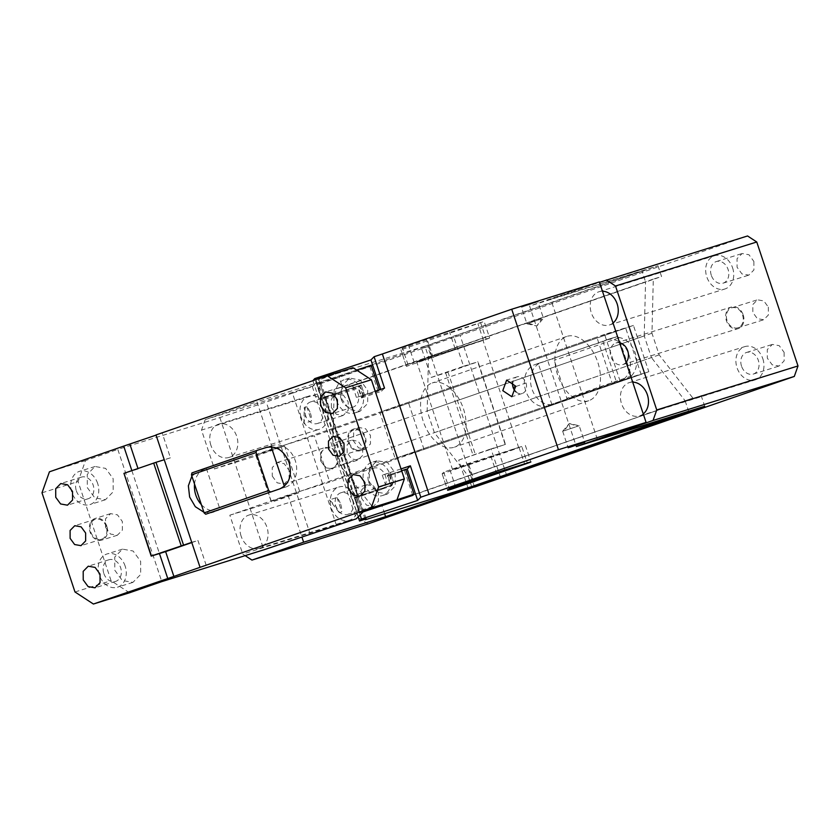 <?xml version="1.0" encoding="UTF-8"?>
<svg xmlns="http://www.w3.org/2000/svg" width="840" height="840" viewBox="0 0 840 840"><rect width="100%" height="100%" fill="white"/><g stroke="black" fill="none" stroke-linecap="round" stroke-linejoin="round"><path stroke-width="0.63" stroke-dasharray="4.2 3.15" d="M367.952 523.929L358.743 517.902L242.75 554.043L245.165 555.639M474.474 486.875L427.802 346.574L321.216 383.45L317.51 393.95L201.506 430.091L214.431 468.93L272.57 448.822L314.328 435.803L329.721 482.087L287.963 495.096L301.969 537.212M358.743 517.902L317.51 393.95M361.641 498.467L361.61 489.909L366.671 484.754L373.548 485.982L378.431 492.66L378.462 501.228L373.401 506.373L366.524 505.144L361.641 498.467M331.401 407.568L331.38 399.01L336.431 393.855L343.308 395.084L348.191 401.762L348.222 410.319L343.171 415.475L336.284 414.246L331.401 407.568M347.161 452.792L347.141 444.895L351.803 440.139L358.155 441.273L362.67 447.437L362.691 455.343L358.029 460.089L351.677 458.955L347.161 452.792M287.963 495.096L229.824 515.204L242.75 554.043M241.122 536.183A17.419 13.671 72.7 0 1 248.861 515.077A17.419 13.671 72.7 0 1 266.963 527.236A17.419 13.671 72.7 0 1 259.224 548.341A17.419 13.671 72.7 0 1 241.122 536.183M229.824 515.204L271.582 502.194L256.19 455.921L214.431 468.93M468.342 488.985L458.724 460.068L505.459 444.392L477.971 361.756L447.993 372.162L475.482 454.797M427.802 346.574L421.617 348.506L431.235 377.433L445.673 372.929L473.161 455.564M597.345 439.268L550.746 299.197L657.982 265.786L338.867 376.173L256.904 401.719L272.57 448.822M550.746 299.197L599.498 282.334M747.558 235.966L460.1 335.401L506.835 475.892M431.235 377.433L463.533 366.261L453.915 337.334L460.1 335.401M453.915 337.334L421.617 348.506M321.216 383.45L205.222 419.591L256.904 401.719M205.222 419.591L201.506 430.091M352.653 500.693A11.319 8.883 72.7 0 1 347.624 514.406A11.319 8.883 72.7 0 1 335.864 506.499A11.319 8.883 72.7 0 1 340.893 492.786A11.319 8.883 72.7 0 1 352.653 500.693M322.423 409.794A11.319 8.883 72.7 0 1 317.394 423.507A11.319 8.883 72.7 0 1 305.623 415.601A11.319 8.883 72.7 0 1 310.653 401.887A11.319 8.883 72.7 0 1 322.423 409.794M336.893 455.469A10.447 8.2 72.7 0 1 332.252 468.122A10.447 8.2 72.7 0 1 321.384 460.824A10.447 8.2 72.7 0 1 326.036 448.171A10.447 8.2 72.7 0 1 336.893 455.469M626.105 362.324A11.319 8.883 72.7 0 1 622.702 364.613A11.319 8.883 72.7 0 1 610.932 356.706A11.319 8.883 72.7 0 1 615.962 342.993A11.319 8.883 72.7 0 1 619.615 342.825M643.272 413.931A17.419 13.671 72.7 0 1 639.639 415.884A17.419 13.671 72.7 0 1 621.537 403.715A17.419 13.671 72.7 0 1 629.265 382.62A17.419 13.671 72.7 0 1 632.688 382.127M613.032 323.022A17.419 13.671 72.7 0 1 609.399 324.975A17.419 13.671 72.7 0 1 591.297 312.816A17.419 13.671 72.7 0 1 599.036 291.721A17.419 13.671 72.7 0 1 602.448 291.228M612.245 338.058L606.06 339.99A21.777 17.084 72.7 0 1 606.459 339.864A21.777 17.084 72.7 0 1 629.16 355.31A21.777 17.084 72.7 0 1 619.804 381.308L625.989 379.376A21.777 17.084 -107.3 0 0 635.355 353.388A21.777 17.084 -107.3 0 0 612.644 337.932A21.777 17.084 -107.3 0 0 612.245 338.058L541.191 362.639A21.777 17.084 -107.3 0 0 531.836 388.637A21.777 17.084 -107.3 0 0 554.537 404.093A21.777 17.084 -107.3 0 0 554.936 403.956L548.751 405.888A21.777 17.084 72.7 0 1 548.352 406.014A21.777 17.084 72.7 0 1 525.641 390.569A21.777 17.084 72.7 0 1 535.006 364.57L541.191 362.639M548.751 405.888L622.766 380.499L554.936 403.956M768.337 307.104L768.359 315.01L763.697 319.756L757.344 318.633L752.84 312.469L752.808 304.563L757.481 299.806L763.833 300.941L768.337 307.104M784.109 352.328L784.13 360.895L779.079 366.041L772.191 364.812L767.308 358.134L767.288 349.577L772.338 344.421L779.216 345.649L784.109 352.328M753.869 261.429L753.889 269.997L748.839 275.142L741.951 273.913L737.069 267.236L737.048 258.678L742.098 253.523L748.986 254.751L753.869 261.429M500.651 477.813L491.022 448.896L505.459 444.392M458.724 460.068L491.022 448.896M657.982 265.786L661.553 276.528L653.3 279.101L651.966 333.228L659.169 354.889L692.885 398.097L373.779 508.483L340.064 465.286L332.85 443.615L334.194 389.487L342.447 386.915L338.867 376.173M384.626 513.723L382.032 505.911L373.779 508.483M692.885 398.097L382.032 505.911M701.138 395.524L704.707 406.266M619.962 380.688L648.827 371.7L633.433 325.416L604.569 334.415L619.962 380.688L271.131 501.354L300.006 492.366L271.582 502.194M357.179 499.128A17.419 13.671 72.7 0 1 349.44 520.233A17.419 13.671 72.7 0 1 331.338 508.064A17.419 13.671 72.7 0 1 339.077 486.969A17.419 13.671 72.7 0 1 357.179 499.128M340.683 504.273A17.419 13.671 72.7 0 1 341.786 511.917L339.318 512.683L335.622 505.848L329.343 499.894L336.998 497.511A17.419 13.671 72.7 0 1 340.683 504.273M256.19 455.921L284.613 446.082L300.006 492.366M272.286 476.154L277.169 482.832L284.046 484.06L289.107 478.905L289.076 470.337L284.193 463.669L277.316 462.441L272.255 467.586L272.286 476.154M604.569 334.415L255.738 455.081L284.613 446.082M210.882 445.274A17.419 13.671 72.7 0 1 218.621 424.179A17.419 13.671 72.7 0 1 236.722 436.338A17.419 13.671 72.7 0 1 228.984 457.443A17.419 13.671 72.7 0 1 210.882 445.274M463.533 366.261L477.971 361.756M342.447 386.915L661.553 276.528M301.098 417.165A17.419 13.671 72.7 0 1 308.837 396.07A17.419 13.671 72.7 0 1 326.939 408.23A17.419 13.671 72.7 0 1 319.2 429.324A17.419 13.671 72.7 0 1 301.098 417.165M320.744 461.055L320.723 452.487L325.773 447.332L332.651 448.56L337.544 455.238L337.565 463.806L332.514 468.962L325.626 467.733L320.744 461.055M743.211 314.906A11.319 8.883 72.7 0 1 738.182 328.629A11.319 8.883 72.7 0 1 726.411 320.723A11.319 8.883 72.7 0 1 731.441 307.01A11.319 8.883 72.7 0 1 743.211 314.906M762.846 358.796A17.419 13.671 72.7 0 1 755.107 379.901A17.419 13.671 72.7 0 1 737.016 367.731A17.419 13.671 72.7 0 1 744.744 346.637A17.419 13.671 72.7 0 1 762.846 358.796M732.617 267.897A17.419 13.671 72.7 0 1 724.878 288.992A17.419 13.671 72.7 0 1 706.776 276.832A17.419 13.671 72.7 0 1 714.514 255.738A17.419 13.671 72.7 0 1 732.617 267.897M551.975 404.775L538.23 363.447L617.264 336.609L618.849 337.943L631.491 375.953L566.895 398.296L554.253 360.286L552.668 358.953M538.23 363.447L535.006 364.57M606.06 339.99L617.264 336.609M727.062 320.492A10.447 8.2 72.7 0 1 731.703 307.839A10.447 8.2 72.7 0 1 742.56 315.137A10.447 8.2 72.7 0 1 737.919 327.789A10.447 8.2 72.7 0 1 727.062 320.492M741.531 366.167A11.319 8.883 72.7 0 1 746.561 352.454A11.319 8.883 72.7 0 1 758.331 360.36A11.319 8.883 72.7 0 1 753.302 374.073A11.319 8.883 72.7 0 1 741.531 366.167M711.291 275.268A11.319 8.883 72.7 0 1 716.321 261.555A11.319 8.883 72.7 0 1 728.091 269.462A11.319 8.883 72.7 0 1 723.062 283.175A11.319 8.883 72.7 0 1 711.291 275.268M648.827 371.7L329.721 482.087M633.433 325.416L314.328 435.803M653.3 279.101L334.194 389.487M651.966 333.228L332.85 443.615M659.169 354.889L340.064 465.286M255.738 455.081L271.131 501.354M336.998 497.511L341.786 511.917M339.318 512.683L329.343 499.894M310.443 413.364A17.419 13.671 72.7 0 1 311.546 421.019L303.891 423.402L305.382 414.95L304.29 407.379L306.757 406.613A17.419 13.671 72.7 0 1 310.443 413.364M602.826 341.103L616.581 382.421M306.757 406.613L311.546 421.019M303.891 423.402L304.29 407.379M445.673 372.929L447.993 372.162M505.197 444.518L477.708 361.882M566.412 400.27L566.895 398.296M631.008 377.927L631.491 375.953M618.849 337.943L554.253 360.286M379.27 389.876L362.806 395.535L361.589 396.774L358.292 386.852L359.51 385.623L323.159 397.698L321.941 398.927L358.292 386.852M362.806 395.535L359.51 385.623M379.334 390.044L378.116 391.282L361.589 396.774M356.591 370.072L318.203 382.82L323.159 397.698M371.081 365.253L369.863 366.492L316.985 384.058L321.941 398.927M369.863 366.492L378.116 391.282M318.203 382.82L316.985 384.058M336.452 525.409L292.467 393.183L312.302 386.6L318.875 379.932L362.723 511.749M312.302 386.6L356.276 518.816M362.806 511.991L359.877 512.967L361.095 511.739L356.139 496.86L354.921 498.099L391.282 486.024L387.975 476.102L404.502 470.61L412.755 495.401M359.877 512.967L354.921 498.099M352.968 367.7L318.875 379.932M315.567 381.034L359.552 513.25M292.467 393.183L219.849 417.596L117.81 449.4L161.794 581.616M42 492.807L78.089 481.562L85.512 460.572L117.81 449.4M85.512 460.572L49.424 471.818M137.981 468.5L170.436 457.81L162.194 433.02L156.072 435.131M162.194 433.02L156.009 434.942M356.139 496.86L392.501 484.785L389.193 474.873L401.646 470.736M396.984 499.81L361.095 511.739M392.501 484.785L391.282 486.024M310.296 534.45L266.312 402.234M316.166 380.425L360.15 512.642M358.669 427.466L353.619 432.611L353.64 441.179L358.522 447.856L365.411 449.085L370.461 443.93L370.44 435.372L365.547 428.694L358.669 427.466L353.514 429.072A11.319 8.883 -107.3 0 0 348.485 442.785A11.319 8.883 -107.3 0 0 360.255 450.692A11.319 8.883 -107.3 0 0 365.284 436.979A11.319 8.883 -107.3 0 0 353.514 429.072M395.157 472.889L395.199 486.066L387.429 493.994L376.834 492.104L369.327 481.824L369.285 468.647L377.066 460.73L387.649 462.62L395.157 472.889M367.668 390.254L367.71 403.431L359.94 411.348L349.346 409.469L341.838 399.189L341.796 386.012L349.566 378.094L360.161 379.985L367.668 390.254M219.849 417.596L263.834 549.822M129.496 592.788L111.08 580.734L78.089 481.562M105.567 527.352L110.45 534.03L117.327 535.259L122.388 530.103L122.357 521.535L117.474 514.868L110.597 513.639L105.536 518.784L105.567 527.352M114.786 570.234L122.304 580.503L132.888 582.393L140.658 574.466L140.627 561.299L133.108 551.019L122.525 549.129L114.744 557.057L114.786 570.234M87.297 487.599L94.805 497.868L105.399 499.758L113.169 491.831L113.138 478.653L105.62 468.384L95.036 466.494L87.255 474.421L87.297 487.599M74.991 591.98L111.08 580.734M131.859 470.62L159.442 553.55M206.178 565.236L197.925 540.446L191.741 542.367M191.803 542.567L197.925 540.446M203.879 512.201L211.145 512.526M264.789 447.993L198.902 470.788L191.888 476.154M138.138 468.983L123.711 473.477M170.436 457.81L164.252 459.732M389.193 474.873L387.975 476.102M404.502 470.61L405.72 469.382M364.171 483.431A17.419 13.671 -107.3 0 0 382.274 495.6A17.419 13.671 -107.3 0 0 390.002 474.495A17.419 13.671 -107.3 0 0 371.91 462.336A17.419 13.671 -107.3 0 0 364.171 483.431M336.683 400.796A17.419 13.671 -107.3 0 0 354.784 412.955A17.419 13.671 -107.3 0 0 362.512 391.86A17.419 13.671 -107.3 0 0 344.411 379.701A17.419 13.671 -107.3 0 0 336.683 400.796M106.89 526.355A11.319 8.883 -107.3 0 0 95.13 518.458A11.319 8.883 -107.3 0 0 90.101 532.172A11.319 8.883 -107.3 0 0 101.861 540.078A11.319 8.883 -107.3 0 0 106.89 526.355M125.16 566.118A17.419 13.671 -107.3 0 0 107.058 553.949A17.419 13.671 -107.3 0 0 99.32 575.053A17.419 13.671 -107.3 0 0 117.422 587.212A17.419 13.671 -107.3 0 0 125.16 566.118M97.671 483.473A17.419 13.671 -107.3 0 0 79.569 471.314A17.419 13.671 -107.3 0 0 71.831 492.419A17.419 13.671 -107.3 0 0 89.933 504.578A17.419 13.671 -107.3 0 0 97.671 483.473M90.741 531.941A10.447 8.2 -107.3 0 0 101.609 539.238A10.447 8.2 -107.3 0 0 106.249 526.586A10.447 8.2 -107.3 0 0 95.382 519.288A10.447 8.2 -107.3 0 0 90.741 531.941M103.845 573.489A11.319 8.883 -107.3 0 0 115.605 581.396A11.319 8.883 -107.3 0 0 120.635 567.672A11.319 8.883 -107.3 0 0 108.874 559.776A11.319 8.883 -107.3 0 0 103.845 573.489M76.356 490.854A11.319 8.883 -107.3 0 0 88.116 498.761A11.319 8.883 -107.3 0 0 93.145 485.037A11.319 8.883 -107.3 0 0 81.386 477.131A11.319 8.883 -107.3 0 0 76.356 490.854M349.135 442.565A10.447 8.2 -107.3 0 0 359.993 449.862A10.447 8.2 -107.3 0 0 364.633 437.199A10.447 8.2 -107.3 0 0 353.776 429.901A10.447 8.2 -107.3 0 0 349.135 442.565M368.687 481.866A11.319 8.883 -107.3 0 0 380.457 489.773A11.319 8.883 -107.3 0 0 385.487 476.06A11.319 8.883 -107.3 0 0 373.716 468.153A11.319 8.883 -107.3 0 0 368.687 481.866M341.197 399.231A11.319 8.883 -107.3 0 0 352.968 407.138A11.319 8.883 -107.3 0 0 357.998 393.425A11.319 8.883 -107.3 0 0 346.227 385.518A11.319 8.883 -107.3 0 0 341.197 399.231M278.534 489.31L286.02 486.938A21.777 17.084 -107.3 0 0 295.292 460.688A21.777 17.084 -107.3 0 0 272.664 445.483A21.777 17.084 -107.3 0 0 272.276 445.62L267.582 447.122M194.534 484.103A21.777 17.084 -107.3 0 1 205.086 468.856L191.951 472.909M201.359 504.63A21.777 17.084 -107.3 0 0 218.442 510.31A21.777 17.084 -107.3 0 0 218.831 510.174L213.938 511.655M284.718 487.379L284.34 486.245M271.226 446.817L270.974 446.061M206.378 468.416L220.122 509.733M395.168 458.451L612.213 383.376L596.82 337.092L379.764 412.178L395.168 458.451L424.032 449.463L641.077 374.378L612.213 383.376M424.032 449.463L408.639 403.179L625.684 328.104L641.077 374.378M365.054 519.194L318.507 379.281L319.442 378.336L312.827 380.531M471.66 486.602L468.09 475.86L434.375 432.653L427.161 410.991L428.505 356.864L424.935 346.122L318.507 379.281M408.639 403.179L379.764 412.178M428.505 356.864L645.55 281.778L644.217 335.906L427.161 410.991M424.935 346.122L641.981 271.036L645.55 281.778M434.375 432.653L651.42 357.578L644.217 335.906M468.09 475.86L685.135 400.774L651.42 357.578M685.135 400.774L688.632 411.274M515.991 391.902A8.715 6.835 -107.3 0 0 522.144 393.519A8.715 6.835 -107.3 0 0 526.019 382.967A8.715 6.835 -107.3 0 0 516.968 376.887A8.715 6.835 -107.3 0 0 512.809 381.707M401.037 468.909L382.284 475.136L390.348 472.594L387.377 475.608L390.673 485.52L393.645 482.517L357.494 494.382L354.322 497.595L390.673 485.52M360.098 514.952L354.322 497.595M387.377 475.608L405.762 469.497M357.494 494.382L325.059 396.879L361.211 385.004L358.239 388.006L321.888 400.082L325.059 396.879M321.888 400.082L315.168 379.89M312.879 380.678L358.187 516.884M375.197 391.23L356.444 397.457L364.507 394.916L361.536 397.929L358.239 388.006M361.536 397.929L381.37 391.346L380.719 389.393M384.531 388.132L381.37 391.346M361.211 385.004L364.507 394.926L361.211 385.004M541.653 318.812L526.932 323.799L541.653 318.812L536.844 326.014L528.738 323.284M536.162 302.284L521.43 307.272L537.968 301.77L543.459 318.297L536.844 326.014L526.932 323.799L521.43 307.272M599.361 281.925L529.589 306.054L576.324 446.544M564.47 430.71L579.201 425.723L562.663 431.225L564.47 430.71L569.279 423.507L577.395 426.237M521.766 446.45L459.784 467.544C449.348 470.747 450.324 470.18 462.714 465.822L511.455 449.663C522.459 446.292 520.716 447.132 506.247 452.183L442.134 473.781L443.73 472.164L467.607 463.774L521.766 446.45L527.268 462.977M511.455 449.663L518.679 447.605L482.947 340.179L406.403 366.356L407.999 364.728L431.876 356.349L489.647 337.995L484.144 321.468L400.901 349.829L402.497 348.201L426.374 339.822L484.144 321.468M459.784 467.544L452.56 469.602L416.829 362.177L424.043 360.119C413.616 363.321 414.593 362.754 426.983 358.397L482.947 340.179M480.532 322.497L486.034 339.024C491.536 337.334 490.665 337.754 483.431 340.284L424.043 360.119M641.981 271.036L529.589 306.054M366.177 518.826L319.442 378.336M625.684 328.104L596.82 337.092M588.42 400.817A33.968 21.053 -109.1 0 1 557.707 375.165A33.968 21.053 -109.1 0 1 566.601 336.483A33.968 21.053 -109.1 0 1 566.979 336.357A33.968 21.053 -109.1 0 1 597.702 362.019A33.968 21.053 -109.1 0 1 588.808 400.691A33.968 21.053 -109.1 0 1 588.42 400.817M432.621 382.841A33.968 21.053 -109.1 0 1 463.344 408.492A33.968 21.053 -109.1 0 1 454.451 447.174A33.968 21.053 -109.1 0 1 454.062 447.3A33.968 21.053 -109.1 0 1 423.339 421.638A33.968 21.053 -109.1 0 1 432.233 382.967A33.968 21.053 -109.1 0 1 432.621 382.841M625.989 379.376L619.804 381.308M272.276 445.62L266.878 447.3M205.086 468.856L198.902 470.788M218.831 510.174L212.646 512.106M286.02 486.938L279.825 488.87M515.812 386.526L526.019 382.967M390.348 472.605L393.645 482.517L390.348 472.594M382.284 475.136L385.581 485.058M356.444 397.457L353.147 387.544M490.844 456.089L496.335 472.616M519.162 447.709L524.528 463.838M468.972 465.066L473.949 480.007M442.144 473.771L447.636 490.298L442.134 473.781M443.73 472.164L449.232 488.691M449.946 469.886L455.438 486.413M467.607 463.774L473.109 480.302M483.431 340.284L477.929 323.757M433.241 357.641L427.739 341.114M406.403 366.345L400.911 349.818L406.403 366.356M407.999 364.728L402.497 348.201M414.204 362.46L408.713 345.933M431.876 356.349L426.374 339.822M455.102 348.663L449.6 332.136M347.624 514.406L373.401 506.373M340.893 492.786L366.671 484.754M317.394 423.507L343.171 415.475M310.653 401.887L336.431 393.855M332.252 468.122L358.029 460.089M326.036 448.171L351.813 440.139M259.224 548.341L349.44 520.233M248.861 515.077L339.077 486.969M622.702 364.613L738.182 328.629M615.962 342.993L731.441 307.01M639.639 415.884L755.107 379.901M629.265 382.62L744.744 346.637M609.399 324.975L724.878 288.992M599.036 291.721L714.514 255.738M548.352 406.014L554.537 404.093M606.459 339.864L612.644 337.932M731.703 307.839L757.481 299.806M737.919 327.789L763.697 319.756M746.561 352.454L772.338 344.421M753.302 374.073L779.079 366.041M716.321 261.555L742.098 253.523M723.062 283.175L748.839 275.142M284.046 484.06L332.514 468.962M277.316 462.441L325.773 447.332M228.984 457.443L319.2 429.324M218.621 424.179L308.837 396.07M365.411 449.085L360.255 450.692M387.429 493.994L382.274 495.6M377.066 460.73L371.91 462.336M359.94 411.348L354.784 412.955M349.566 378.094L344.411 379.701M110.597 513.639L95.13 518.458M117.327 535.259L101.861 540.078M122.525 549.129L107.058 553.949M132.888 582.393L117.422 587.212M95.036 466.494L79.569 471.314M105.399 499.758L89.933 504.578M101.609 539.238L80.986 545.664M95.382 519.288L74.76 525.714M115.605 581.396L94.983 587.822M108.874 559.776L88.252 566.202M88.116 498.761L67.494 505.187M81.386 477.131L60.764 483.556M359.993 449.862L339.37 456.288M353.776 429.901L333.155 436.328M380.457 489.773L359.835 496.199M373.716 468.153L353.094 474.579M352.968 407.138L332.346 413.564M346.227 385.518L325.605 391.944M272.664 445.483L266.48 447.416M218.442 510.31L212.258 512.232M516.968 376.887L506.656 380.1M522.144 393.519L511.833 396.732M562.674 431.214L569.279 423.507L579.191 425.723L584.692 442.25M562.663 431.225L568.166 447.752M525.378 445.421L530.88 461.947M588.808 400.691L454.451 447.174M566.601 336.483L432.233 382.967"/><path stroke-width="1.26" d="M245.165 555.639L251.958 560.081L367.952 523.929L474.474 486.875M474.537 487.064L794.294 376.446L653.037 420.462L597.481 439.677L704.707 406.266L385.602 516.653L384.626 513.723M251.958 560.081L303.629 542.199L385.602 516.653M301.969 537.212L303.629 542.199M599.498 282.334L747.558 235.966L756.767 241.994L798 365.946L656.744 409.962L615.51 286.01L606.301 279.983M653.037 420.462L656.744 409.962M619.615 342.825A11.319 8.883 72.7 0 1 627.732 350.889A11.319 8.883 72.7 0 1 626.105 362.324M632.688 382.127A17.419 13.671 72.7 0 1 647.367 394.779A17.419 13.671 72.7 0 1 643.272 413.931M602.448 291.228A17.419 13.671 72.7 0 1 617.138 303.881A17.419 13.671 72.7 0 1 613.032 323.022M794.294 376.446L798 365.946M615.51 286.01L756.767 241.994M356.591 370.072L371.081 365.253L379.27 389.876M362.723 511.749L396.953 499.916L371.175 507.948L378.599 486.948L345.608 387.786L371.385 379.754L404.366 478.916L396.953 499.916M167.696 578.34L159.442 553.55L165.627 551.618L173.88 576.408L93.408 604.034L129.496 592.788L161.794 581.616L263.834 549.822L356.276 518.816L362.859 512.148M173.88 576.408L371.175 507.948M93.408 604.034L74.991 591.98L42 492.807L49.424 471.818L123.711 446.114L131.859 470.62M156.072 435.131L123.711 446.114M199.994 567.158L156.009 434.942L327.191 375.732L352.968 367.7L371.385 379.754M401.646 470.736L405.72 469.382L413.973 494.172L396.984 499.81M413.973 494.172L412.755 495.401L362.806 511.991M85.627 533.012L81.112 526.848L74.76 525.714L70.098 530.471L70.119 538.367L74.634 544.53L80.986 545.664L85.648 540.918L85.627 533.012M100.013 574.098L95.13 567.43L88.252 566.202L83.192 571.347L83.223 579.915L88.106 586.593L94.983 587.822L100.044 582.666L100.013 574.098M72.523 491.463L67.641 484.785L60.764 483.556L55.703 488.712L55.734 497.28L60.617 503.958L67.494 505.187L72.555 500.031L72.523 491.463M165.627 551.618L191.803 542.567M327.191 375.732L345.608 387.786M344.012 443.625L339.507 437.462L333.155 436.328L328.482 441.084L328.514 448.991L333.018 455.154L339.37 456.288L344.032 451.531L344.012 443.625M364.865 482.486L359.982 475.808L353.094 474.579L348.044 479.735L348.065 488.292L352.957 494.97L359.835 496.199L364.885 491.054L364.865 482.486M337.376 399.851L332.493 393.173L325.605 391.944L320.555 397.1L320.576 405.657L325.458 412.335L332.346 413.564L337.397 408.408L337.376 399.851M279.825 488.87C289.233 484.25 292.32 475.503 289.107 462.62C283.973 450.397 276.297 445.379 266.081 447.542L256.547 450.566L256.064 452.54L191.468 474.884L204.109 512.894L205.695 514.227L279.825 488.87M211.145 512.526L213.938 511.655M191.888 476.154L188.37 485.814L189.63 497.028L195.321 506.709L203.879 512.201M378.599 486.948L404.366 478.916M129.895 444.192L137.981 468.5M267.582 447.122L264.789 447.993M194.534 484.103A21.777 17.084 -107.3 0 0 195.815 495.106A21.777 17.084 -107.3 0 0 201.359 504.63M284.34 486.245L271.226 446.817M159.442 553.55L151.2 556.111L123.963 473.351L151.452 555.986L191.741 542.367M164.252 459.732L156.009 462.305L183.498 544.94M156.009 462.305L123.963 473.351M153.678 463.071L181.167 545.706M191.468 474.884L191.951 472.909L256.547 450.566M278.534 489.31L205.695 514.227M270.291 491.883L268.706 490.55L256.064 452.54M268.706 490.55L204.109 512.894M688.632 411.274L471.66 486.602L365.243 519.76L365.054 519.194M688.706 411.516L576.324 446.544L646.086 422.405L558.453 449.715L420.819 497.207L417.659 500.419L361.473 519.078L360.098 514.952M358.187 516.884L359.562 521.02L361.473 519.078M359.562 521.02L366.177 518.826L365.243 519.76M527.268 462.977C532.77 461.296 531.899 461.717 524.664 464.237L451.248 489.279L447.636 490.298L449.232 488.691L496.335 472.616L530.88 461.947M569.972 447.237L582.887 442.764L568.166 447.752M584.692 442.25L582.887 442.764M558.453 449.715L511.718 309.236L382.379 353.976L429.104 494.456M515.707 386.18L506.656 380.1L502.782 390.653L511.833 396.732L515.707 386.18M512.809 381.707A8.715 6.835 -107.3 0 0 513.093 387.44A8.715 6.835 -107.3 0 0 515.991 391.902M405.762 469.497L407.211 469.014L417.659 500.419M401.037 468.909L410.372 465.812L407.211 469.014M315.168 379.89L314.738 378.599L312.879 380.678M380.719 389.393L370.923 359.94L314.738 378.599M382.379 353.976L374.094 356.727L370.923 359.94M374.094 356.727L384.531 388.132L375.197 391.23M410.372 465.812L420.819 497.207M511.718 309.236L599.361 281.925L646.086 422.405M515.812 386.526L513.093 387.44M473.949 480.007L474.474 481.593"/></g></svg>
